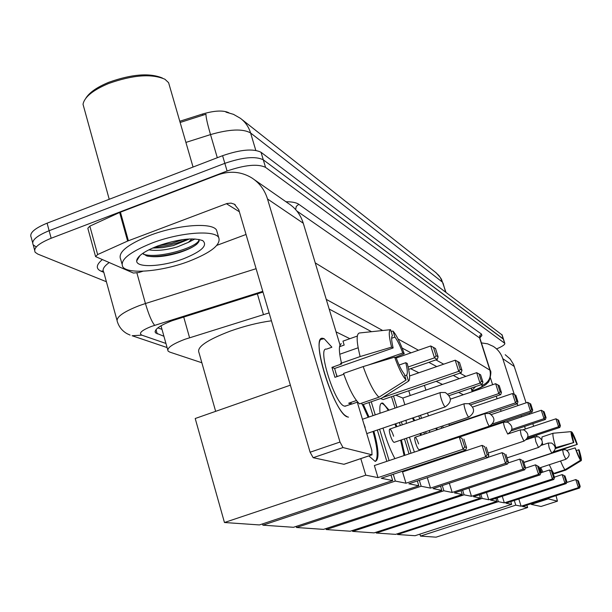 <?xml version="1.0" encoding="UTF-8"?>
<svg xmlns="http://www.w3.org/2000/svg" width="612" height="612" viewBox="0 0 612 612"><rect width="100%" height="100%" fill="white"/><g stroke="black" fill="none" stroke-linecap="round" stroke-linejoin="round"><path stroke-width="0.92" d="M269.112 312.9L184.931 339.278C172.278 344.12 166.663 348.06 168.078 351.089L169.769 352.099L201.853 362.755M179.783 121.26L202.534 114.023C214.544 110.527 223.334 110.114 228.919 112.784M463.315 394.725L458.602 392.399M442.453 384.42L436.165 381.314M418.86 372.769L410.598 368.692M349.873 338.696L336.057 331.872M35.825 246.682L33.216 244.877C31.074 240.677 36.376 235.957 49.128 230.709L224.833 163.343C242.796 157.192 255.617 156.014 263.298 159.824L503.5 339.247M241.74 119.355L436.172 272.845L440.235 277.389L442.476 282.163L250.599 132.988C242.987 128.566 229.63 129.101 210.52 134.594C207.399 123.838 205.884 117.045 205.969 114.215L180.135 122.484M32.612 242.597L31.235 237.456C29.078 233.195 34.364 228.437 47.101 223.173L222.584 155.693C240.524 149.542 253.345 148.402 261.041 152.289L502.123 334.971M262.984 292.062L172.125 320.719C159.541 325.599 153.987 329.631 155.463 332.821L163.932 336.286M106.396 281.734L37.806 254.087L35.198 252.312C33.071 248.174 38.395 243.492 51.163 238.252L227.09 171.008C245.068 164.858 257.889 163.649 265.554 167.374L504.816 343.34C505.122 344.556 502.452 346.384 496.791 348.832M34.601 250.063L33.216 244.877C31.074 240.677 36.376 235.957 49.128 230.709L224.833 163.343C242.796 157.192 255.617 156.014 263.298 159.824L503.439 339.048L502.054 334.772M471.921 390.196L475.126 387.205L474.713 386.891M459.291 378.644L453.278 375.424M436.746 366.58L428.844 362.358M411.034 352.833L402.115 348.06M371.522 331.689L329.164 309.037M161.989 329.355L157.873 327.856M347.67 416.979L345.405 415.64C332.989 407.072 313.375 346.476 320.68 339.461L324.176 338.704L331.834 347.119L324.176 338.704L322.914 338.337C309.442 334.665 334.565 414.814 347.67 416.979L348.503 417.132M142.978 271.208L138.817 272.524L133.385 273.051L95.587 256.612L97.645 254.546L127.625 241.059L119.646 212.471L217.971 174.864C229.898 170.595 241.105 171.567 251.601 177.778C259.358 182.758 264.659 189.819 267.505 198.961L340.004 442.04L343.003 447.563L313.168 457.7L310.1 452.222L238.772 209.771L234.358 204.186L231.068 203.123L226.983 203.505L127.625 241.059M95.495 256.267L87.822 228.276L89.842 226.142L119.646 212.471M254.538 179.821L288.275 203.368C295.573 208.057 300.568 214.682 303.269 223.235L340.44 346.384M344.235 464.171L371.989 454.808L343.003 447.563M371.989 454.808L371.813 450.317L357.278 402.168M343.913 464.279L313.168 457.7M137.402 259.748L136.866 259.656M246.039 234.472L216.885 245.335M406.085 380.037L404.203 373.932C401.702 370.895 399.039 365.548 396.209 357.905L394.656 357.125C398.741 368.47 402.551 376.105 406.085 380.037L378.95 397.203L359.542 403.889C354.402 399.2 349.07 389.048 343.539 373.435L363.184 366.573L394.656 357.125M393.141 347.953L391.573 347.134L360.139 356.567C356.444 341.825 356.192 333.968 359.382 332.989L390.533 329.677L392.399 335.713C391.198 336.837 391.443 340.915 393.141 347.953L334.619 368.47L336.967 376.61M358.135 347.784L339.744 354.256M357.645 402.038L351.433 404.188L348.664 403.216L356.436 400.531M346.231 405.848L344.411 406.123C334.863 404.287 316.817 346.637 326.51 349.138L331.834 347.256M357.316 336.065L342.972 341.136L344.166 345.069L339.53 346.706M341.481 363.107C338.719 351.257 338.681 344.801 341.366 343.745L340.884 343.913M360.139 356.567L340.532 363.444L341.695 363.941L331.949 367.361L334.94 377.321L343.806 374.223M361.723 403.14L362.243 404.861L381.544 398.213L408.518 381.154L406.643 375.087L404.762 375.745M391.573 347.134C388.903 336.562 388.559 330.74 390.533 329.677M391.642 338.245L394.901 337.097L393.049 331.1L391.037 331.306M393.049 331.1C396.591 335.269 400.325 342.827 404.241 353.767L402.757 352.986L368.172 365.073M395.23 357.408L404.241 353.767M399.093 365.035L405.771 362.709L407.248 363.452C409.902 373.787 410.331 379.685 408.518 381.154M394.901 337.097C397.395 340.249 400.011 345.55 402.757 352.986M405.771 362.709C407.47 369.64 407.76 373.764 406.643 375.087M378.95 397.203C373.986 392.437 368.722 382.225 363.184 366.573M335.682 372.517L337.22 376.525M351.433 404.188L350.906 402.444M334.619 368.47L331.949 367.361M85.909 98.111C89.536 92.366 97.178 87.095 108.829 82.283C131.718 74.136 149.573 72.713 162.394 78.03M109.227 199.282L83.025 104.308C84.372 97.079 92.871 90.163 108.531 83.546C132.865 74.916 151.677 73.486 164.949 79.262L168.598 82.689L169.501 85.795M188.947 261.301C162.226 271.506 127.916 274.635 122.79 266.847C119.608 260.154 129.293 252.243 151.86 243.109C179.698 232.346 214.56 229.699 218.698 237.525C221.223 244.555 211.308 252.481 188.947 261.301M121.926 263.749L120.725 259.412C117.512 252.611 127.174 244.632 149.703 235.475C177.503 224.688 212.364 222.156 216.541 230.112L217.306 232.759M142.734 253.383L146.635 255.908C155.28 257.721 166.41 256.535 180.043 252.343C191.242 248.518 197.6 244.754 199.137 241.036L199.045 239.606M195.006 238.94L188.397 242.352L192.007 238.871M157.705 245.978C178.375 238.994 193.415 237.234 202.817 240.7C207.973 245.443 201.585 251.44 183.654 258.708C162.815 266.733 136.323 268.171 136.683 260.919C137.165 256.298 144.172 251.318 157.705 245.978M152.541 248.074L162.387 247.653L173.25 245.603L189.49 238.948M148.808 249.841C156.726 251.096 166.196 250.124 177.22 246.934L188.397 242.352M154.614 247.194C166.938 246.185 177.832 243.484 187.287 239.093M147.469 256.13C161.453 258.264 189.46 250.859 196.972 244.004M158.439 245.703L171.658 243.301L183.378 239.506M143.346 254.171C157.98 259.496 200.223 246.529 198.931 239.399M215.653 411.341L198.954 352.535C196.567 347.149 206.994 340.012 230.25 331.107C244.57 326.035 258.295 322.593 271.437 320.795M363.36 404.478L369.021 417.002M373.856 431.185C378.889 449.69 379.333 459.773 375.187 461.417L368.829 455.909M381.276 478.27L465.717 450.08L463.07 449.193L378.002 477.62L365.769 475.172L224.459 522.51L259.419 524.935L392.667 480.55L381.276 478.27M465.717 450.08L466.558 447.548L464.676 446.905L463.07 449.193L459.26 437.029L374.36 465.541L378.002 477.62M392.667 480.55L390.992 475.027M386.845 461.349L377.336 429.999M372.983 415.647L369.005 402.528M360.797 458.618L365.769 475.172M290.371 385.162L195.213 418.509L224.459 522.51M464.676 446.905L461.999 438.383L459.26 437.029L461.999 438.383M466.558 447.548L463.896 439.072M396.247 357.997L430.741 345.956L435.499 348.534L438.1 356.827L437.297 359.42L408.648 369.365M408.127 366.993L434.466 357.852L430.741 345.956M433.464 347.348L436.081 355.687L438.1 356.827M437.297 359.42L434.466 357.852L436.081 355.687M365.196 427.474L363.727 423.519M373.006 431.475C377.581 448.053 378.354 458.028 375.332 461.41M362.511 404.769L368.172 417.292M380.052 413.23C379.386 406.498 380.106 403.094 382.209 403.025L382.921 403.186L389.071 410.139M395.734 423.733L396.897 426.648M401.403 439.921L404.899 455.282M408.847 483.778L487.993 457.508L485.691 456.736L405.986 483.212L395.329 481.078L262.885 525.173L293.485 527.292L418.815 485.775L408.847 483.778M487.993 457.508L488.804 455.152L487.16 454.594L485.691 456.736L482.103 445.368L402.543 471.921L405.986 483.212M394.901 458.648C390.227 449.988 386.271 439.791 383.02 428.063M418.815 485.775L417.338 480.963M413.452 468.279L413.245 467.599M409.046 453.89L404.456 438.896M400.347 425.478L399.422 422.479M395.023 408.097L391.519 396.683M380.542 398.557L383.143 399.567L461.203 372.7L458.725 371.323L455.213 360.193L459.52 362.518L461.976 370.283L461.203 372.7M371.247 401.763L375.233 414.875M379.585 429.234L389.11 460.591M393.264 474.269L395.329 481.078M262.517 523.903L262.885 525.173M487.16 454.594L484.643 446.622L482.103 445.368L484.643 446.622M488.804 455.152L486.295 447.227M409.596 375.975L455.213 360.193M382.607 397.548L458.725 371.323L460.209 369.288L461.976 370.283M457.745 361.485L460.209 369.288M393.631 436.241C392.216 431.957 390.938 429.563 389.806 429.066C389.033 429.379 389.186 431.422 390.257 435.201C391.68 439.508 392.965 441.91 394.097 442.392L394.296 442.331M400.6 440.196L404.104 455.558M382.209 403.025L381.398 403.308C383.158 403.453 385.453 405.825 388.268 410.415M394.939 424.009L396.102 426.924M413.131 417.812L414.783 420.574M420.742 433.388L421.416 435.094M425.623 447.571L425.822 448.259M429.043 462.32L429.15 463.047M433.028 488.613L507.516 464.018L505.489 463.338L430.511 488.116L421.148 486.242L296.529 527.506L323.526 529.372L441.826 490.373L433.028 488.613M507.516 464.018L508.297 461.815L506.851 461.326L505.489 463.338L502.1 452.666L488.055 457.332M420.689 465.87L420.337 465.227M414.378 452.1L409.42 437.213M406.399 423.42L406.047 420.222M441.826 490.373L440.518 486.142M432.99 461.762L432.776 461.073M428.538 447.349L428.323 446.668M424.437 434.076L423.894 432.324M419.74 418.883L418.815 415.877M395.857 395.191L402.803 398.045L404.861 404.731M393.485 396.002L396.981 407.424M401.396 421.806L402.313 424.812M406.429 438.223L411.027 453.232M415.227 466.933L415.441 467.622M419.327 480.305L421.148 486.242M430.511 488.116L427.298 477.658M296.208 526.389L296.529 527.506M506.851 461.326L504.472 453.844L502.1 452.666L504.472 453.844M508.297 461.815L505.925 454.372M402.803 398.045L476.672 372.67L480.596 374.789L482.922 382.087L482.172 384.344L449.246 395.597M447.969 394.082L479.992 383.135L476.672 372.67M479.035 373.878L481.369 381.215L482.922 382.087M482.172 384.344L479.992 383.135L481.369 381.215M418.6 443.945C417.269 439.929 416.099 437.695 415.089 437.228C414.423 437.534 414.599 439.47 415.624 443.027C416.963 447.066 418.134 449.307 419.136 449.751L419.297 449.698M424.873 447.823L425.072 448.512M428.285 462.573L428.392 463.299M412.373 418.072L414.026 420.827M419.993 433.64L420.658 435.354M436.547 428.04L437.442 429.685M442.843 441.788L443.096 442.461M447.617 456.124L447.808 456.812M454.418 492.889L524.759 469.764L522.962 469.167L452.192 492.446L443.891 490.786L326.227 529.556L350.232 531.224L462.244 494.458L454.418 492.889M524.759 469.764L525.509 467.698L524.224 467.262L522.962 469.167L519.749 459.115L507.861 463.039M437.817 460.148L437.557 459.482M432.898 445.88L432.699 445.199M429.685 432.302L429.41 430.458M462.244 494.458L461.073 490.702M450.271 455.994L450.057 455.305M445.773 441.558L445.559 440.877M441.634 428.262L441.091 426.51M427.52 412.916L428.454 415.923M420.543 415.288L421.477 418.294M425.631 431.735L426.174 433.487M430.068 446.079L430.282 446.76M434.528 460.492L434.734 461.18M442.277 485.561L443.891 490.786M452.192 492.446L449.33 483.235M325.936 528.577L326.227 529.556M524.224 467.262L521.975 460.216L519.749 459.115L521.975 460.216M525.509 467.698L523.26 460.683M450.417 399.131L495.636 383.701L499.239 385.644L501.442 392.529L500.723 394.641L470.873 404.777M468.891 403.729L498.788 393.57L495.636 383.701M497.847 384.833L500.065 391.749L501.442 392.529M500.723 394.641L498.788 393.57L500.065 391.749M446.905 456.361L447.097 457.049M435.828 428.285L436.731 429.922M442.132 442.032L442.384 442.698M457.187 436.968L457.516 437.611M473.474 496.699L540.105 474.881L538.499 474.346L471.477 496.301L464.08 494.825L352.634 531.392L374.116 532.876L480.474 498.099L473.474 496.699M540.105 474.881L540.824 472.931L539.677 472.541L538.499 474.346L535.446 464.845L525.341 468.172M454.142 454.701L453.928 454.012M450.394 440.005L450.264 439.294M480.474 498.099L479.426 494.748M461.165 436.494L460.92 435.713M448.856 423.879L449.277 425.233L449.897 425.478M442.637 425.983L443.18 427.742M447.112 440.357L447.326 441.038M451.61 454.785L451.824 455.473M462.634 490.189L464.08 494.825M471.477 496.301L468.922 488.124M352.374 530.52L352.634 531.392M539.677 472.541L537.535 465.885L535.446 464.845L537.535 465.885M540.824 472.931L538.69 466.298M472.793 406.995L512.512 393.524L515.839 395.306L517.936 401.824L517.247 403.821L488.957 413.368M449.277 425.233L515.518 402.857L512.512 393.524M514.6 394.587L516.704 401.128L517.936 401.824M517.247 403.821L515.518 402.857L516.704 401.128M458.954 453.094L458.633 452.444M457.233 452.911L457.371 453.622M456.514 437.197L456.843 437.84M490.556 500.111L553.845 479.464L552.407 478.982L488.758 499.752L482.118 498.428L376.273 533.029L395.604 534.368L496.852 501.373L490.556 500.111M553.845 479.464L554.541 477.62L553.508 477.268L552.407 478.982L549.492 469.97L540.786 472.824M496.852 501.373L495.904 498.367M474.943 431.873L474.759 431.292M469.152 432.952L532.058 412.044L530.505 411.18L527.643 402.321L530.726 403.974L532.723 410.162L532.058 412.044M462.305 435.247L462.55 436.035M480.825 494.289L482.118 498.428M488.758 499.752L486.464 492.446M376.043 532.249L376.273 533.029M553.508 477.268L551.473 470.957L549.492 469.97L551.473 470.957M554.541 477.62L552.506 471.332M491.421 414.538L527.643 402.321M492.614 423.909L530.505 411.18L531.621 409.535L532.723 410.162M529.61 403.323L531.621 409.535M505.948 503.194L566.222 483.587L564.922 483.151L504.334 502.865L498.336 501.672L397.555 534.498L415.051 535.714L511.655 504.334L505.948 503.194M566.222 483.587L566.888 481.843L565.962 481.522L564.922 483.151L562.145 474.591L554.38 477.131M511.655 504.334L510.791 501.618M480.535 429.991L479.678 429.639M476.006 430.871L476.19 431.452M497.166 497.954L498.336 501.672M504.334 502.865L502.253 496.294M397.341 533.802L397.555 534.498M565.962 481.522L564.012 475.524L562.145 474.591L564.012 475.524M566.888 481.843L564.945 475.861M506.522 421.913L541.268 410.247L544.144 411.784L546.057 417.675L545.407 419.457L511.403 430.825M511.884 429.425L544.007 418.677L541.268 410.247M543.135 411.203L545.055 417.109L546.057 417.675M545.407 419.457L544.007 418.677L545.055 417.109M522.556 506.507L579.556 488.032L578.394 487.649L521.11 506.223L515.778 505.152L420.475 536.089L436.081 537.168L527.643 507.524L522.556 506.507M579.556 488.032L580.199 486.387L579.373 486.104L578.394 487.649L575.762 479.563L566.62 482.539M527.643 507.524L526.871 505.114M514.294 500.478L515.778 505.152M521.11 506.223L518.815 499.009M419.878 534.146L420.475 536.089M579.373 486.104L577.521 480.443L575.762 479.563L577.521 480.443M580.199 486.387L578.355 480.741M523.252 429.716L555.956 418.792L558.611 420.207L560.424 425.768L559.804 427.451L527.368 438.246M527.85 436.976L558.557 426.755L555.956 418.792M557.716 419.687L559.536 425.271L560.424 425.768M559.804 427.451L558.557 426.755L559.536 425.271M541.735 472.518L539.769 467.851L541.735 472.518M531.4 438.001L531.446 436.892L531.4 438.001M481.43 342.904L487.603 343.822L493.272 346.384C497.862 349.345 501.021 353.438 502.773 358.67L514.279 394.419M505.198 354.708L510.125 358.953L513.59 364.484L526.083 402.841M532.861 436.417L533.572 437.282L532.861 436.417M517.27 403.736L517.874 405.611M521.126 415.716L521.5 416.887M524.568 426.426L525.402 428.997M528.278 437.94L528.592 438.934M547.87 498.306L548.291 498.879L531.277 504.395L530.849 503.821M541.077 506.461L557.456 501.167L548.291 498.879M541.039 506.476L557.456 501.167L556.04 495.659M529.349 412.955L529.724 414.125M532.807 423.672L533.641 426.25M536.525 435.193L536.961 436.532M541.023 506.476L531.277 504.395M504.517 421.989L504.319 421.362M501.098 411.272L500.517 409.466M497.097 398.749L496.271 396.155M492.622 384.726L490.38 377.726M580.528 460.239L575.142 447.9C577.391 454.211 579.182 458.327 580.528 460.239L565.006 469.741L553.829 473.397L552.621 471.699M555.268 448.634L573.788 442.514L571.172 431.636L553.149 433.235L542.033 436.93L541.819 439.73M542.798 444.848L542.339 442.782M550.127 453.668L577.307 444.358L553.952 451.656M554.51 473.168L554.686 473.703L565.825 470.054L581.301 460.591L580.168 457.141L579.579 457.34M573.788 442.514L555.283 447.724M555.803 447.556C553.302 439.118 552.414 434.344 553.149 433.235M573.299 442.262C571.493 436.188 570.789 432.646 571.172 431.636M572.258 435.79L573.092 435.514L571.968 432.087L571.34 432.141M571.968 432.087C573.329 434.084 575.112 438.169 577.307 444.358M576.458 450.386L579.12 449.904C580.91 455.894 581.637 459.451 581.301 460.591M573.092 435.514L576.833 444.105M578.654 449.667L580.168 457.141M542.882 472.143L540.671 467.56M552.368 471.263L549.308 464.722M565.006 469.741C563.935 468.532 562.459 465.625 560.561 461.027M566.987 450.371L575.142 447.9M183.699 316.97L189.575 337.709M202.534 114.023L202.893 115.24M257.361 293.821L263.435 314.53M471.056 388.138L472.189 391.703M255.785 150.361L250.599 132.988C248.724 126.914 245.343 122.025 240.44 118.33L233.493 114.345L225.973 112.141M443.034 283.058L445.582 291.955M217.306 157.728L210.52 134.594L185.918 142.412M47.101 223.173L51.163 238.252M222.584 155.693L227.09 171.008M261.041 152.289L265.554 167.374M501.848 334.535L504.609 343.11M156.022 329.616L157.223 333.907M262.77 291.343L151.585 326.364C141.64 330.327 138.396 333.257 141.839 335.154L165.936 343.447M130.096 335.085L127.005 333.67C122.331 330.977 119.149 327.106 117.481 322.073C115.316 317.659 122.553 312.189 139.199 305.656L145.434 303.529L136.912 273.006M167.091 347.555L132.1 335.728L141.839 335.154M103.81 272.332L101.095 271.2L103.206 270.978M101.095 271.2C95.663 268.737 96.069 264.881 102.303 259.618M109.181 262.586C103.849 266.419 102.036 269.578 103.742 272.08L116.923 320.03M285.965 201.746C292.062 201.746 296.338 202.587 298.786 204.286L481.514 334.091L481.873 335.583L479.869 337.725M154.675 325.316C151.837 321.981 148.754 314.713 145.434 303.529L256.107 268.691M315.234 262.869L489.906 370.161L479.594 337.893L296.843 210.995M472.15 390.93L475.111 389.829C480.573 387.702 482.929 386.241 482.187 385.43C488.85 382.385 491.421 377.298 489.906 370.161L490.334 370.773M480.038 338.574L479.647 335.919L481.514 334.091M482.187 385.43L480.971 384.757M465.824 376.395L459.918 373.136M443.685 364.178L435.935 359.902M418.447 350.248L398.068 338.994M382.684 330.511L326.25 299.36M295.627 209.556L296.292 206.382L298.786 204.286M475.96 389.66L475.111 389.829M303.269 223.235L267.505 198.961M239.361 211.752L226.417 203.704M120.419 212.15L128.39 240.738M310.1 452.222L340.004 442.04M89.842 226.142L97.645 254.546M137.891 258.945L137.21 258.845M137.126 260.192L136.744 260.131M441.275 398.97C440.082 394.924 439.829 392.774 440.518 392.514L445.284 392.514C452.008 397.303 451.993 402.099 445.23 406.888L445.115 406.858C444.014 406.001 442.736 403.377 441.275 398.97M445.421 406.819L366.772 433.594M465.197 409.788C464.057 405.986 463.789 403.958 464.386 403.706L468.838 403.706C475.134 408.189 475.119 412.672 468.8 417.139L468.7 417.116C467.736 416.344 466.566 413.903 465.197 409.788M468.953 417.086L394.097 442.392M486.15 419.258C485.071 415.686 484.788 413.766 485.301 413.513L489.485 413.521C495.406 417.728 495.391 421.936 489.455 426.128L489.378 426.105C488.514 425.401 487.443 423.122 486.15 419.258M489.577 426.082L419.136 449.751M504.655 427.627C503.622 424.246 503.339 422.425 503.791 422.181L507.731 422.188C513.315 426.159 513.307 430.121 507.708 434.069L504.655 427.627M507.853 433.977L520.154 429.93M521.126 435.078L520.238 429.899L523.971 429.907C529.258 433.663 529.25 437.412 523.956 441.137L521.126 435.078M524.079 441.061L488.139 453.048M535.867 441.742L534.98 436.807L538.514 436.823C543.533 440.388 543.533 443.937 538.506 447.471L535.867 441.742M538.614 447.403L507.042 457.891M551.71 453.117L549.148 447.747L548.306 443.05M565.825 459.275L563.453 454.211L562.612 449.759M514.363 366.534L502.773 358.67M160.987 325.775L167.719 349.804M471.248 388.077L472.38 391.634M435.484 272.309L438.85 275.454L441.459 279.256L445.934 292.222M155.081 331.452L155.463 332.821M504.816 343.34L503.439 339.048M472.196 391.068L475.532 389.821C482.34 387.105 486.395 384.719 487.695 382.661C489.263 383.158 492.102 371.086 490.243 370.482L479.938 338.26L480.497 336.455L479.884 337.396M235.245 204.752L234.358 204.186M343.998 464.294L372.065 454.815M350.821 404.264L345.053 406.253M202.067 240.332L202.817 240.7M140.018 255.487L136.683 260.919M218.698 237.525L216.541 230.112M193.055 167.053L168.598 82.689M362.442 419.258L440.319 392.583M389.599 429.134L464.225 403.759M414.928 437.289L485.178 413.559M459.413 437.083L503.684 422.219M410.224 395.497L408.755 390.747M425.906 390.104L424.43 385.353M526.305 439.691L534.903 436.83M523.796 462.351L551.619 453.171C556.4 449.82 556.4 446.439 551.619 443.05L548.26 443.034M541.398 445.307L548.199 443.057M539.241 468.027L565.756 459.321C570.269 456.154 570.262 452.964 565.748 449.759L562.566 449.751M523.849 462.519L562.52 449.766"/></g></svg>
